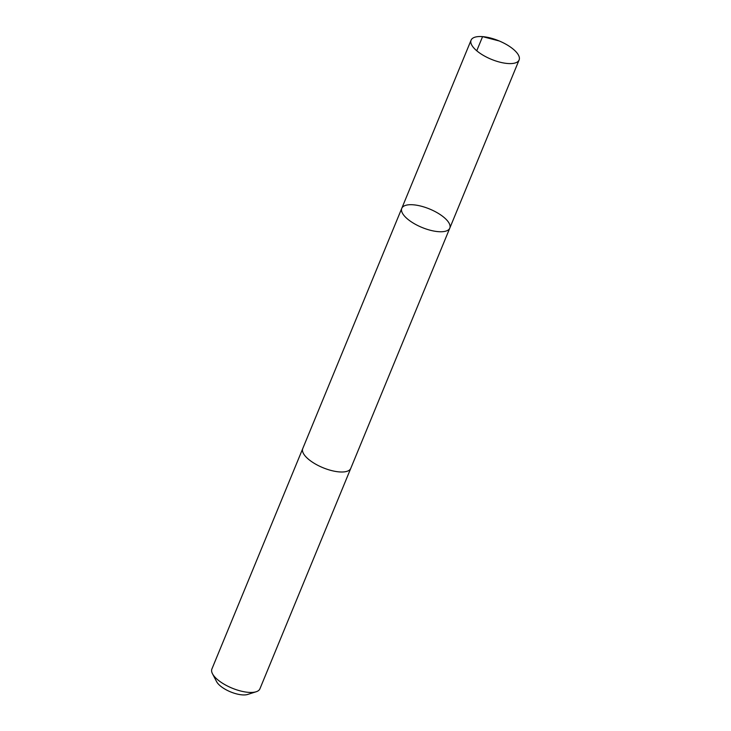 <?xml version="1.0" encoding="UTF-8"?>
<svg xmlns="http://www.w3.org/2000/svg" width="731" height="731" viewBox="0 0 731 731"><rect width="100%" height="100%" fill="white"/><g stroke="black" fill="none" stroke-linecap="round" stroke-linejoin="round"><path stroke-width="1.1" d="M350.853 468.169A25.969 9.978 -157.6 0 1 350.77 468.37A25.969 9.978 -157.6 0 1 327.049 469.238A25.969 9.978 -157.6 0 1 302.753 448.578L401.776 208.335A25.969 9.978 22.4 0 0 426.072 228.986A25.969 9.978 22.4 0 0 449.793 228.127A25.969 9.978 22.4 0 0 429.59 209.002A25.969 9.978 22.4 0 0 401.776 208.335A25.969 9.978 22.4 0 0 426.072 228.986A25.969 9.978 22.4 0 0 449.793 228.127L519.111 59.96A25.969 9.978 -157.6 0 1 495.38 60.828A25.969 9.978 -157.6 0 1 471.084 40.168A25.969 9.978 -157.6 0 1 494.814 39.3A25.969 9.978 -157.6 0 1 519.111 59.96M449.793 228.127L350.77 468.37A25.969 9.978 -157.6 0 1 322.956 467.703A25.969 9.978 -157.6 0 1 302.753 448.578A25.969 9.978 -157.6 0 1 302.835 448.386M350.77 468.37L259.916 688.812A25.969 9.978 -157.6 0 1 256.152 691.754A25.969 9.978 -157.6 0 1 232.102 688.145A25.969 9.978 -157.6 0 1 212.483 673.763A25.969 9.978 -157.6 0 1 211.889 669.02L302.753 448.578M256.152 691.754L247.672 694.45A18.476 7.1 -157.6 0 1 230.557 691.882A18.476 7.1 -157.6 0 1 216.604 681.648L212.483 673.763M476.749 50.768L482.579 36.632L498.88 40.881M401.776 208.335L471.084 40.168"/></g></svg>
